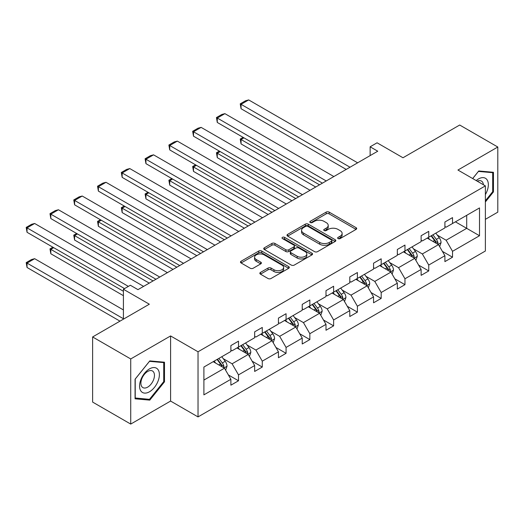 <?xml version="1.0" encoding="UTF-8"?>
<svg xmlns="http://www.w3.org/2000/svg" width="524" height="524" viewBox="0 0 524 524"><rect width="100%" height="100%" fill="white"/><g stroke="black" fill="none" stroke-linecap="round" stroke-linejoin="round"><path stroke-width="0.79" d="M338.085 238.577A1.48 0.858 0 0 0 340.181 238.577L356.078 229.401A2.116 1.225 0 0 0 356.7 228.536A2.116 1.225 0 0 0 356.078 227.671L329.144 212.122A2.116 1.225 0 0 0 326.157 212.122L310.254 221.305A1.48 0.858 0 0 0 309.822 221.907A1.48 0.858 0 0 0 310.254 222.51A1.48 0.858 0 0 0 312.35 222.51L314.407 221.325A6.773 3.91 0 0 1 323.983 221.325L326.229 222.621A6.773 3.91 0 0 1 328.214 225.386A6.773 3.91 0 0 1 326.229 228.15L324.173 229.335A1.48 0.858 0 0 0 323.74 229.938A1.48 0.858 0 0 0 324.173 230.547A1.48 0.858 0 0 0 326.269 230.547L328.325 229.355A6.773 3.91 0 0 1 337.901 229.355L340.142 230.652A6.773 3.91 0 0 1 342.126 233.416A6.773 3.91 0 0 1 340.142 236.18L338.085 237.372A1.48 0.858 0 0 0 337.653 237.975A1.48 0.858 0 0 0 338.085 238.577L338.085 237.372M485.375 219.327L497.8 212.154L497.8 147.021L459.692 125.02L402.982 157.763L377.07 142.797L370.134 146.805L370.134 155.602M130.725 424.08L170.588 401.063L170.588 335.936L130.725 358.953L130.725 424.08L92.617 402.078L92.617 336.952L149.327 304.208L123.409 289.248L123.409 319.168M130.725 358.953L92.617 336.952M260.467 272.421A2.116 1.225 0 0 0 259.845 273.286A2.116 1.225 0 0 0 260.467 274.15L268.026 278.513A2.116 1.225 0 0 0 271.013 278.513L288.672 268.321A2.116 1.225 0 0 0 289.294 267.456A2.116 1.225 0 0 0 288.672 266.592L261.738 251.042A2.116 1.225 0 0 0 258.745 251.042L241.092 261.234A2.116 1.225 0 0 0 240.47 262.098A2.116 1.225 0 0 0 241.092 262.963L250.217 268.229A2.116 1.225 0 0 0 253.21 268.229L260.769 263.867A2.116 1.225 0 0 0 261.384 263.002A2.116 1.225 0 0 0 260.769 262.144L256.243 259.531A5.659 3.268 0 0 1 254.579 257.219A5.659 3.268 0 0 1 258.077 254.199A5.659 3.268 0 0 1 264.247 254.906L281.978 265.144A5.659 3.268 0 0 1 283.635 267.456A5.659 3.268 0 0 1 280.137 270.476A5.659 3.268 0 0 1 273.973 269.768L271.013 268.059A2.116 1.225 0 0 0 268.026 268.059L260.467 272.421L260.467 274.15M123.409 289.248L130.345 285.246L137.969 289.641L377.752 151.207L370.134 146.805M170.588 335.936L198.026 351.781L485.375 185.882L485.375 251.009L198.026 416.908L198.026 351.781M497.8 147.021L457.937 170.038L485.375 185.882M314.557 251.644A2.116 1.225 0 0 0 317.551 251.644L335.209 241.453A2.116 1.225 0 0 0 335.825 240.588A2.116 1.225 0 0 0 335.209 239.723L308.276 224.174A2.116 1.225 0 0 0 305.282 224.174L287.624 234.366A2.116 1.225 0 0 0 287.008 235.23A2.116 1.225 0 0 0 287.624 236.095L314.557 251.644M283.052 238.898A1.48 0.858 0 0 1 284.558 239.108L284.558 237.346L311.937 253.157A2.116 1.225 0 0 1 312.559 254.022A2.116 1.225 0 0 1 311.937 254.887L294.285 265.079A2.116 1.225 0 0 1 291.292 265.079L264.358 249.529L264.358 247.8A2.116 1.225 0 0 0 263.736 248.664A2.116 1.225 0 0 0 264.358 249.529M264.358 247.8L271.917 243.437A2.116 1.225 0 0 1 274.904 243.437L285.829 249.745A2.116 1.225 0 0 0 288.822 249.745L293.833 246.85A2.116 1.225 0 0 0 294.455 245.985A2.116 1.225 0 0 0 293.833 245.121L282.462 238.558A1.48 0.858 0 0 1 282.03 237.955A1.48 0.858 0 0 1 282.94 237.162A1.48 0.858 0 0 1 284.558 237.346M203.895 367.049L230.881 351.473L230.881 345.571L238.499 341.176L238.499 347.071L254.657 337.738L254.657 331.843L262.282 327.441L262.282 333.343L278.441 324.009L278.441 318.114L286.065 313.712L286.065 319.614L302.224 310.28L302.224 304.385L309.841 299.983L309.841 305.878L326 296.551L326 290.656L333.624 286.255L333.624 292.15L349.783 282.822L349.783 276.927L357.401 272.526L357.401 278.421L373.56 269.094L373.56 263.199L381.184 258.797L381.184 264.692L397.343 255.365L397.343 249.47L404.967 245.068L404.967 250.963L421.126 241.636L421.126 235.734L428.743 231.339L428.743 237.234L444.902 227.907L444.902 222.006L452.526 217.611L452.526 223.506L479.506 207.93L479.506 235.741L452.526 251.317L452.526 257.212L444.902 261.614L444.902 255.719L428.743 265.046L428.743 270.941L421.126 275.342L421.126 269.447L404.967 278.775L404.967 284.67L397.343 289.071L397.343 283.176L381.184 292.503L381.184 298.398L373.56 302.8L373.56 296.905L357.401 306.232L357.401 312.134L349.783 316.529L349.783 310.634L333.624 319.961L333.624 325.863L326 330.258L326 324.363L309.841 333.69L309.841 339.591L302.224 343.993L302.224 338.091L286.065 347.425L286.065 353.32L278.441 357.722L278.441 351.82L262.282 361.154L262.282 367.049L254.657 371.451L254.657 365.556L238.499 374.883L238.499 380.778L230.881 385.179L230.881 379.284L203.895 394.86L203.895 367.049M236.979 347.949L248.258 354.46L232.099 363.794L223.276 358.698M232.099 363.794L238.499 374.883M248.258 354.46L254.657 365.556M230.881 350.065L232.099 350.766L238.499 347.071M260.756 334.22L272.041 340.731L255.882 350.065L247.059 344.969M255.882 350.065L262.282 361.154M272.041 340.731L278.441 351.82M254.657 336.336L255.882 337.037L262.282 333.343M284.539 320.492L295.818 327.002L279.659 336.336L270.836 331.24M279.659 336.336L286.065 347.425M295.818 327.002L302.224 338.091M278.441 322.601L279.659 323.308L286.065 319.614M308.315 306.763L319.601 313.273L303.442 322.601L294.619 317.511M303.442 322.601L309.841 333.69M319.601 313.273L326 324.363M302.224 308.872L303.442 309.579L309.841 305.878M332.098 293.034L343.377 299.545L327.218 308.872L318.396 303.782M327.218 308.872L333.624 319.961M343.377 299.545L349.783 310.634M326 295.143L327.218 295.85L333.624 292.15M355.881 279.305L367.16 285.816L351.001 295.143L342.179 290.054M351.001 295.143L357.401 306.232M367.16 285.816L373.56 296.905M349.783 281.414L351.001 282.122L357.401 278.421M379.658 265.576L390.943 272.087L374.784 281.414L365.962 276.318M374.784 281.414L381.184 292.503M390.943 272.087L397.343 283.176M373.56 267.685L374.784 268.386L381.184 264.692M403.441 251.841L414.72 258.358L398.561 267.685L389.738 262.589M398.561 267.685L404.967 278.775M414.72 258.358L421.126 269.447M397.343 253.957L398.561 254.657L404.967 250.963M427.224 238.112L438.503 244.629L422.344 253.957L413.521 248.861M422.344 253.957L428.743 265.046M438.503 244.629L444.902 255.719M421.126 240.228L422.344 240.929L428.743 237.234M455.421 221.835L466.701 228.346L446.121 240.228L437.298 235.132M446.121 240.228L452.526 251.317M479.506 235.741L466.701 228.346L466.701 215.318L479.506 207.93M170.588 401.063L198.026 416.908M444.902 226.499L446.121 227.2L452.526 223.506M203.895 380.077L224.475 368.195L213.196 361.678M224.475 368.195L230.881 379.284M442.387 251.363L452.526 257.212M418.611 265.092L428.743 270.941M394.827 278.82L404.967 284.67M371.044 292.549L381.184 298.398M347.268 306.278L357.401 312.134M323.485 320.007L333.624 325.863M299.708 333.736L309.841 339.591M275.925 347.464L286.065 353.32M252.142 361.193L262.282 367.049M228.366 374.929L238.499 380.778M485.375 201.956L493.457 191.902L493.457 172.291L478.746 170.975L472.661 178.54M164.49 381.826L164.49 362.215L149.785 360.898L135.074 379.199L135.074 398.816L149.785 400.126L164.49 381.826L163.73 381.387M338.681 238.787L340.142 237.942A6.773 3.91 0 0 0 342.126 235.178L342.126 233.416M328.214 225.386L328.214 227.141A6.773 3.91 0 0 1 326.229 229.905L324.762 230.757M356.051 229.414L329.144 213.884A2.116 1.225 0 0 0 326.157 213.884L310.85 222.72M335.177 241.466L308.276 225.936A2.116 1.225 0 0 0 305.282 225.936L287.65 236.114M331.463 241.191A1.48 0.858 0 0 0 331.902 240.588A1.48 0.858 0 0 0 331.463 239.985L307.824 226.335A1.48 0.858 0 0 0 305.728 226.335L303.56 227.586A6.773 3.91 0 0 0 301.575 230.35A6.773 3.91 0 0 0 303.56 233.114L319.719 242.448A6.773 3.91 0 0 0 329.295 242.448L331.463 241.191L331.463 242.953A1.48 0.858 0 0 0 331.902 242.35L331.902 240.588M301.575 230.35L301.575 232.112A6.773 3.91 0 0 0 303.56 234.876L303.56 233.114M331.463 242.953L329.295 244.204A6.773 3.91 0 0 1 319.719 244.204L303.56 234.876M264.384 249.542L271.917 245.199L271.917 243.437M294.455 245.985L294.455 247.747A2.116 1.225 0 0 1 293.833 248.612L288.822 251.507A2.116 1.225 0 0 1 285.829 251.507L274.904 245.199A2.116 1.225 0 0 0 271.917 245.199M284.558 239.108L311.911 254.9M297.16 256.288A5.659 3.268 0 0 0 303.331 256.996A5.659 3.268 0 0 0 306.828 253.976A5.659 3.268 0 0 0 305.171 251.664L298.922 248.062A2.116 1.225 0 0 0 295.929 248.062L290.918 250.957A2.116 1.225 0 0 0 290.296 251.821A2.116 1.225 0 0 0 290.918 252.679L297.16 256.288L297.16 258.05A5.659 3.268 0 0 0 303.331 258.758A5.659 3.268 0 0 0 306.828 255.738L306.828 253.976M290.296 251.821L290.296 253.577A2.116 1.225 0 0 0 290.918 254.441L290.918 252.679M297.16 258.05L290.918 254.441M283.635 267.456L283.635 269.212A5.659 3.268 0 0 1 280.137 272.231A5.659 3.268 0 0 1 273.973 271.524L271.013 269.821A2.116 1.225 0 0 0 268.026 269.821L260.493 274.163M254.579 257.219L254.579 258.98A5.659 3.268 0 0 0 256.243 261.286L256.243 259.531M260.736 263.886L256.243 261.286M288.672 266.592L288.672 268.321L261.738 252.804A2.116 1.225 0 0 0 258.745 252.804L241.119 262.976M492.691 191.463L493.457 191.902M148.227 399.229L149.785 400.126M439.662 246.634L441.064 242.586A5.712 3.301 -120 0 0 439.236 237.719L435.817 233.154M429.68 239.534L428.193 237.549M319.522 184.821L241.06 139.528L241.06 143.923L315.71 187.022M437.658 244.138L437.979 242.828A5.712 3.301 -120 0 0 436.341 239.389L432.922 234.824M431.488 235.649L435.254 240.68A2.908 1.683 60 0 1 435.785 241.564L437.979 242.828M431.088 235.879L434.514 240.451A5.712 3.301 60 0 1 435.935 243.149M243.961 137.851L241.06 139.528L240.221 139.043L243.123 137.367M241.06 143.923L240.221 139.043M350.012 167.222L241.06 104.322L241.06 108.723L346.2 169.422M357.63 162.82L248.684 99.92L241.06 104.322L240.221 103.837L245.559 100.759L248.684 99.92M241.06 108.723L240.221 103.837M415.879 260.363L417.281 256.315A5.712 3.301 -120 0 0 415.46 251.448L412.034 246.883M405.897 253.262L404.417 251.284M295.739 198.557L217.283 153.257L217.283 157.659L291.933 200.751M413.875 257.867L414.196 256.557A5.712 3.301 -120 0 0 412.565 253.125L409.139 248.553M407.711 249.378L411.478 254.409A2.908 1.683 60 0 1 412.002 255.293L414.196 256.557M407.312 249.607L410.731 254.179A5.712 3.301 60 0 1 412.159 256.878M220.178 151.58L217.283 153.257L216.445 152.772L219.34 151.102M217.283 157.659L216.445 152.772M392.096 274.091L393.498 270.043A5.712 3.301 -120 0 0 391.677 265.177L388.258 260.611M382.12 266.991L380.634 265.013M271.963 212.286L193.5 166.986L193.5 171.387L268.15 214.486M390.098 271.596L390.419 270.286A5.712 3.301 -120 0 0 388.782 266.854L385.356 262.282M383.928 263.107L387.695 268.137A2.908 1.683 60 0 1 388.225 269.022L390.419 270.286M383.529 263.336L386.954 267.908A5.712 3.301 60 0 1 388.376 270.607M196.395 165.315L193.5 166.986L192.662 166.501L195.557 164.831M193.5 171.387L192.662 166.501M326.229 180.95L217.283 118.051L217.283 122.452L322.417 183.151M333.853 176.549L224.901 113.649L217.283 118.051L216.445 117.566L221.776 114.487L224.901 113.649M217.283 122.452L216.445 117.566M302.446 194.679L193.5 131.779L193.5 136.181L298.641 196.88M310.07 190.278L201.124 127.378L193.5 131.779L192.662 131.295L198 128.216L201.124 127.378M193.5 136.181L192.662 131.295M485.375 194.581A14.01 8.089 120 0 0 487.019 191.181A14.01 8.089 120 0 0 486.396 178.998A14.01 8.089 120 0 0 476.185 180.57M483.39 184.73A9.596 5.541 120 0 0 481.432 181.062A9.596 5.541 120 0 0 477.279 181.206M472.694 178.56L478.438 171.407L492.691 172.684L492.691 191.686L485.375 200.79M491.748 172.134L492.691 172.684M158.058 381.105A14.01 8.089 120 0 0 154.429 367.566A14.01 8.089 120 0 0 140.897 379.572A14.01 8.089 120 0 0 144.526 393.105A14.01 8.089 120 0 0 158.058 381.105M153.545 379.821A9.596 5.541 120 0 0 152.471 370.985A9.596 5.541 120 0 0 141.801 378.773A9.596 5.541 120 0 0 142.875 387.603A9.596 5.541 120 0 0 153.545 379.821M135.225 398.07L135.225 379.062L149.478 361.331L163.73 362.608L163.73 381.61L149.478 399.34L135.074 397.978M162.787 362.064L163.73 362.608M368.32 287.82L369.721 283.772A5.712 3.301 -120 0 0 367.9 278.906L364.475 274.34M358.337 280.72L356.851 278.742M248.179 226.014L169.724 180.714L169.724 185.116L244.367 228.215M366.315 285.331L366.636 284.015A5.712 3.301 -120 0 0 364.999 280.582L361.58 276.01M360.145 276.836L363.911 281.866A2.908 1.683 60 0 1 364.442 282.75L366.636 284.015M359.752 277.072L363.171 281.637A5.712 3.301 60 0 1 364.593 284.336M172.619 179.044L169.724 180.714L168.885 180.23L171.78 178.56M169.724 185.116L168.885 180.23M278.67 208.408L169.724 145.508L169.724 149.91L274.858 210.609M286.294 204.013L177.341 141.107L169.724 145.508L168.885 145.024L174.217 141.945L177.341 141.107M169.724 149.91L168.885 145.024M344.537 301.549L345.938 297.501A5.712 3.301 -120 0 0 344.117 292.641L340.692 288.069M334.554 294.449L333.074 292.471M224.403 239.743L145.941 194.443L145.941 198.845L220.591 241.944M342.539 299.06L342.853 297.743A5.712 3.301 -120 0 0 341.222 294.311L337.797 289.739M336.369 290.571L340.135 295.595A2.908 1.683 60 0 1 340.659 296.479L342.853 297.743M335.969 290.8L339.388 295.366A5.712 3.301 60 0 1 340.816 298.064M148.836 192.773L145.941 194.443L145.102 193.959L147.997 192.288M145.941 198.845L145.102 193.959M254.887 222.137L145.941 159.237L145.941 163.639L251.075 224.338M262.511 217.742L153.565 154.842L145.941 159.237L145.102 158.752L150.44 155.674L153.565 154.842M145.941 163.639L145.102 158.752M320.76 315.284L322.162 311.23A5.712 3.301 -120 0 0 320.334 306.37L316.915 301.798M310.778 308.178L309.291 306.199M200.62 253.472L122.157 208.172L122.157 212.574L196.808 255.673M318.756 312.789L319.077 311.479A5.712 3.301 -120 0 0 317.439 308.04L314.02 303.468M312.586 304.3L316.352 309.324A2.908 1.683 60 0 1 316.882 310.208L319.077 311.479M312.186 304.529L315.612 309.094A5.712 3.301 60 0 1 317.033 311.793M125.059 206.502L122.157 208.172L121.319 207.687L124.221 206.017M122.157 212.574L121.319 207.687M231.11 235.872L122.157 172.966L122.157 177.367L227.298 238.073M238.728 231.47L129.782 168.571L122.157 172.966L121.319 172.488L126.657 169.403L129.782 168.571M122.157 177.367L121.319 172.488M296.977 329.013L298.379 324.959A5.712 3.301 -120 0 0 296.558 320.099L293.132 315.527M286.995 321.913L285.514 319.928M176.837 267.201L98.381 221.901L98.381 226.303L173.031 269.401M294.973 326.518L295.294 325.208A5.712 3.301 -120 0 0 293.663 321.769L290.237 317.203M288.803 318.029L292.575 323.053A2.908 1.683 60 0 1 293.099 323.937L295.294 325.208M288.41 318.258L291.829 322.823A5.712 3.301 60 0 1 293.257 325.522M101.276 220.231L98.381 221.901L97.543 221.416L100.438 219.746M98.381 226.303L97.543 221.416M207.327 249.601L98.381 186.701L98.381 191.096L203.515 251.802M214.951 245.199L105.999 182.3L98.381 186.701L97.543 186.217L102.874 183.131L105.999 182.3M98.381 191.096L97.543 186.217M273.194 342.742L274.596 338.694A5.712 3.301 -120 0 0 272.775 333.827L269.356 329.255M263.212 335.642L261.731 333.657M153.06 280.93L74.598 235.63L74.598 240.031L149.248 283.13M271.196 340.246L271.517 338.936A5.712 3.301 -120 0 0 269.88 335.498L266.454 330.932M265.026 331.757L268.792 336.781A2.908 1.683 60 0 1 269.323 337.666L271.517 338.936M264.627 331.987L268.052 336.552A5.712 3.301 60 0 1 269.474 339.251M77.493 233.959L74.598 235.63L73.76 235.152L76.655 233.475M74.598 240.031L73.76 235.152M183.544 263.33L74.598 200.43L74.598 204.832L179.739 265.53M191.168 258.928L82.222 196.028L74.598 200.43L73.76 199.945L79.098 196.867L82.222 196.028M74.598 204.832L73.76 199.945M249.417 356.471L250.819 352.423A5.712 3.301 -120 0 0 248.992 347.556L245.573 342.991M239.435 349.37L237.948 347.386M123.409 291.272L50.821 249.365L50.821 253.76L123.409 295.674M247.413 353.975L247.734 352.665A5.712 3.301 -120 0 0 246.097 349.226L242.678 344.661M241.243 345.486L245.009 350.517A2.908 1.683 60 0 1 245.54 351.401L247.734 352.665M240.85 345.716L244.269 350.287A5.712 3.301 60 0 1 245.691 352.979M53.717 247.688L50.821 249.365L49.983 248.88L52.878 247.204M50.821 253.76L49.983 248.88M159.768 277.058L50.821 214.159L50.821 218.56L155.956 279.259M167.392 272.657L58.439 209.757L50.821 214.159L49.983 213.674L55.315 210.596L58.439 209.757M50.821 218.56L49.983 213.674M225.634 370.199L227.036 366.152A5.712 3.301 -120 0 0 225.215 361.285L221.79 356.72M123.409 318.73L27.038 263.094L34.663 258.692L123.409 309.933M215.652 363.099L214.172 361.115M27.038 267.489L26.2 262.609L27.038 263.094L27.038 267.489L119.983 321.153M223.637 367.704L223.951 366.394A5.712 3.301 -120 0 0 222.32 362.955L218.894 358.39M217.467 359.215L221.233 364.246A2.908 1.683 60 0 1 221.757 365.13L223.951 366.394M217.067 359.444L220.486 364.016A5.712 3.301 60 0 1 221.914 366.715M26.2 262.609L31.538 259.524L34.663 258.692M128.367 286.386L27.038 227.888L27.038 232.289L124.555 288.586M143.609 286.386L34.663 223.486L27.038 227.888L26.2 227.403L31.538 224.324L34.663 223.486M27.038 232.289L26.2 227.403M340.142 237.942L340.142 236.18M324.173 230.547L324.173 229.335M326.229 229.905L326.229 228.15M310.254 222.51L310.254 221.305M326.157 213.884L326.157 212.122M329.144 213.884L329.144 212.122M356.078 229.401L356.078 227.671M287.624 236.095L287.624 234.366M305.282 225.936L305.282 224.174M308.276 225.936L308.276 224.174M335.209 241.453L335.209 239.723M319.719 244.204L319.719 242.448M329.295 244.204L329.295 242.448M274.904 245.199L274.904 243.437M285.829 251.507L285.829 249.745M288.822 251.507L288.822 249.745M293.833 248.612L293.833 246.85M311.937 254.887L311.937 253.157M268.026 269.821L268.026 268.059M271.013 269.821L271.013 268.059M273.973 271.524L273.973 269.768M260.769 263.867L260.769 262.144M241.092 262.963L241.092 261.234M258.745 252.804L258.745 251.042M261.738 252.804L261.738 251.042M438.09 244.387L441.025 242.697M436.341 239.389L439.236 237.719M432.889 241.387L434.514 240.451M414.307 258.116L417.242 256.426M412.565 253.125L415.46 251.448M409.106 255.116L410.731 254.179M390.531 271.851L393.465 270.155M388.782 266.854L391.677 265.177M385.33 268.845L386.954 267.908M366.748 285.58L369.682 283.884M364.999 280.582L367.9 278.906M361.547 282.574L363.171 281.637M342.971 299.309L345.906 297.612M341.222 294.311L344.117 292.641M337.764 296.302L339.388 295.366M319.188 313.038L322.122 311.341M317.439 308.04L320.334 306.37M313.987 310.031L315.612 309.094M295.405 326.766L298.339 325.07M293.663 321.769L296.558 320.099M290.204 323.767L291.829 322.823M271.629 340.495L274.563 338.799M269.88 335.498L272.775 333.827M266.428 337.495L268.052 336.552M247.845 354.224L250.78 352.534M246.097 349.226L248.992 347.556M242.645 351.224L244.269 350.287M224.062 367.953L226.997 366.263M222.32 362.955L225.215 361.285M218.862 364.953L220.486 364.016"/></g></svg>
